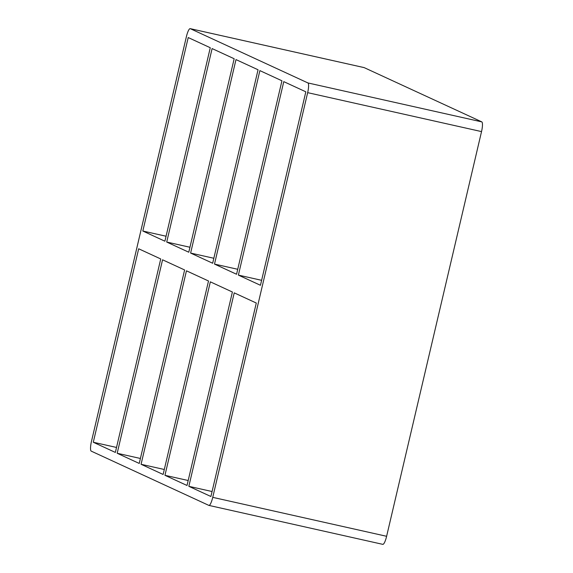 <?xml version="1.0" encoding="UTF-8"?>
<svg xmlns="http://www.w3.org/2000/svg" width="573" height="573" viewBox="0 0 573 573"><rect width="100%" height="100%" fill="white"/><g stroke="black" fill="none" stroke-linecap="round" stroke-linejoin="round"><path stroke-width="0.86" d="M189.95 247.25L166.722 242.05L212.103 48.576L234.164 58.747L188.782 252.22L166.722 242.05M117.186 453.264L162.56 259.798L184.621 269.969L139.239 463.442L117.186 453.264L140.406 458.472M210.27 47.731L164.895 241.204L142.835 231.026L188.216 37.553L210.27 47.731M93.292 442.249L138.673 248.775L160.734 258.953L115.352 452.426L93.292 442.249L116.52 447.449M213.836 258.265L190.616 253.065L235.99 59.592L258.051 69.77L212.669 263.243L190.616 253.065M141.073 464.288L186.454 270.814L208.508 280.992L163.133 474.465L141.073 464.288L164.301 469.488M237.731 269.289L214.503 264.089L259.884 70.615L281.937 80.793L236.563 274.259L214.503 264.089M164.96 475.311L210.341 281.837L232.394 292.015L187.02 485.481L164.96 475.311L188.188 480.511M382.707 544.321A9.125 1.97 -77.4 0 0 382.793 544.35A9.125 1.97 -77.4 0 0 386.617 536.292L212.741 497.35A9.125 1.97 102.6 0 1 208.916 505.407A9.125 1.97 102.6 0 1 208.83 505.379L91.214 451.123A9.125 1.97 102.6 0 1 91.465 441.403L186.383 36.708A9.125 1.97 102.6 0 1 190.207 28.65A9.125 1.97 102.6 0 1 190.293 28.679L364.17 67.621A9.125 1.97 -77.4 0 0 364.084 67.593A9.125 1.97 -77.4 0 0 363.991 67.578M364.17 67.621L481.786 121.877L307.909 82.935A9.125 1.97 102.6 0 1 307.658 92.654L481.535 131.597A9.125 1.97 -77.4 0 0 481.786 121.877M481.535 131.597L386.617 536.292M212.741 497.35L307.658 92.654M307.909 82.935L190.293 28.679M260.45 285.282L238.389 275.104L283.771 81.638L305.832 91.809L260.45 285.282M256.289 303.031L210.907 496.505L188.846 486.327L234.228 292.853L256.289 303.031M142.835 231.026L166.063 236.226M238.389 275.104L261.617 280.312M212.074 491.527L188.846 486.327M382.793 544.35L208.916 505.407M190.207 28.65L364.084 67.593"/></g></svg>
